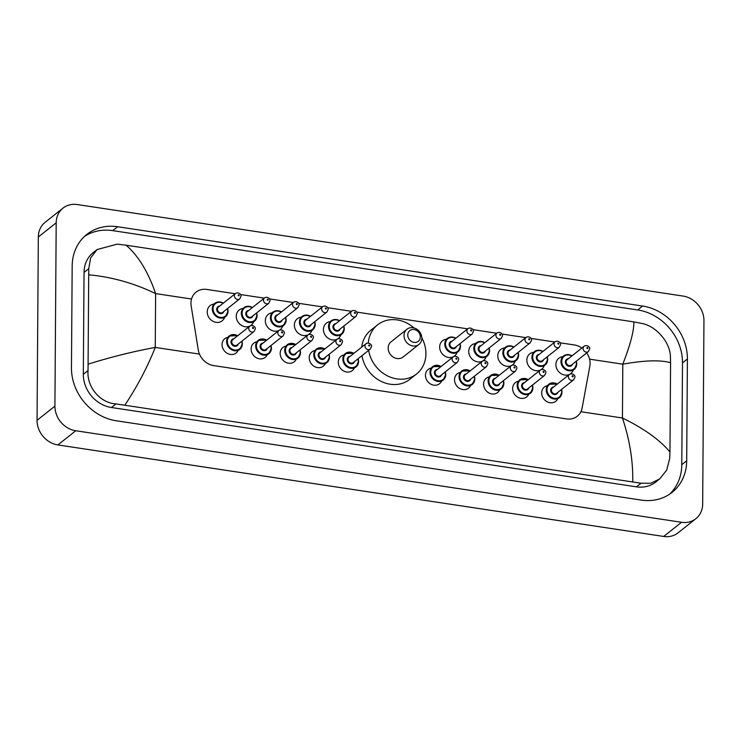 <?xml version="1.0" encoding="UTF-8"?>
<svg xmlns="http://www.w3.org/2000/svg" width="741" height="741" viewBox="0 0 741 741"><rect width="100%" height="100%" fill="white"/><g stroke="black" fill="none" stroke-linecap="round" stroke-linejoin="round"><path stroke-width="1.11" d="M237.917 350.854A9.124 7.901 -128.4 0 1 236.12 353.012A9.124 7.901 -128.4 0 1 227.042 353.216A9.124 7.901 -128.4 0 1 222.059 344.593A9.124 7.901 -128.4 0 1 224.782 338.72A9.124 7.901 -128.4 0 1 227.292 337.461M266.973 355.245A9.124 7.901 -128.4 0 1 265.176 357.403A9.124 7.901 -128.4 0 1 256.099 357.607A9.124 7.901 -128.4 0 1 251.116 348.983A9.124 7.901 -128.4 0 1 253.839 343.111A9.124 7.901 -128.4 0 1 256.349 341.851M296.039 359.635A9.124 7.901 -128.4 0 1 294.233 361.793A9.124 7.901 -128.4 0 1 285.155 361.997A9.124 7.901 -128.4 0 1 280.172 353.374A9.124 7.901 -128.4 0 1 282.895 347.501A9.124 7.901 -128.4 0 1 285.405 346.242M325.095 364.026A9.124 7.901 -128.4 0 1 323.289 366.184A9.124 7.901 -128.4 0 1 314.212 366.387A9.124 7.901 -128.4 0 1 309.229 357.764A9.124 7.901 -128.4 0 1 311.952 351.892A9.124 7.901 -128.4 0 1 314.462 350.632M354.152 368.416A9.124 7.901 -128.4 0 1 352.345 370.574A9.124 7.901 -128.4 0 1 343.278 370.778A9.124 7.901 -128.4 0 1 338.285 362.154A9.124 7.901 -128.4 0 1 341.008 356.282A9.124 7.901 -128.4 0 1 343.518 355.022M441.321 381.587A9.124 7.901 -128.4 0 1 439.524 383.745A9.124 7.901 -128.4 0 1 430.447 383.949A9.124 7.901 -128.4 0 1 425.464 375.326A9.124 7.901 -128.4 0 1 428.187 369.453A9.124 7.901 -128.4 0 1 430.688 368.184M470.378 385.978A9.124 7.901 -128.4 0 1 468.581 388.127A9.124 7.901 -128.4 0 1 459.503 388.34A9.124 7.901 -128.4 0 1 454.52 379.716A9.124 7.901 -128.4 0 1 457.243 373.844A9.124 7.901 -128.4 0 1 459.753 372.575M499.434 390.368A9.124 7.901 -128.4 0 1 497.637 392.517A9.124 7.901 -128.4 0 1 488.56 392.73A9.124 7.901 -128.4 0 1 483.577 384.107A9.124 7.901 -128.4 0 1 486.3 378.234A9.124 7.901 -128.4 0 1 488.81 376.965M528.49 394.758A9.124 7.901 -128.4 0 1 526.694 396.907A9.124 7.901 -128.4 0 1 517.616 397.12A9.124 7.901 -128.4 0 1 512.633 388.497A9.124 7.901 -128.4 0 1 515.356 382.625A9.124 7.901 -128.4 0 1 517.866 381.356M557.547 399.149A9.124 7.901 -128.4 0 1 555.75 401.298A9.124 7.901 -128.4 0 1 546.673 401.511A9.124 7.901 -128.4 0 1 541.69 392.887A9.124 7.901 -128.4 0 1 544.413 387.006A9.124 7.901 -128.4 0 1 546.923 385.746M224.56 317.454A9.707 8.401 -128.4 0 1 222.17 320.825A9.707 8.401 -128.4 0 1 212.51 321.048A9.707 8.401 -128.4 0 1 207.211 311.878A9.707 8.401 -128.4 0 1 210.101 305.625A9.707 8.401 -128.4 0 1 213.936 304.06M253.617 321.844A9.707 8.401 -128.4 0 1 251.227 325.216A9.707 8.401 -128.4 0 1 250.384 325.79M250.05 325.975A9.707 8.401 -128.4 0 1 240.899 325.003A9.707 8.401 -128.4 0 1 236.268 316.268A9.707 8.401 -128.4 0 1 239.167 310.016A9.707 8.401 -128.4 0 1 242.992 308.451M282.673 326.235A9.707 8.401 -128.4 0 1 280.283 329.606A9.707 8.401 -128.4 0 1 279.44 330.18M279.107 330.366A9.707 8.401 -128.4 0 1 269.956 329.393A9.707 8.401 -128.4 0 1 265.324 320.658A9.707 8.401 -128.4 0 1 268.223 314.406A9.707 8.401 -128.4 0 1 272.049 312.841M311.729 330.625A9.707 8.401 -128.4 0 1 309.34 333.996A9.707 8.401 -128.4 0 1 308.497 334.571M308.163 334.756A9.707 8.401 -128.4 0 1 299.021 333.783A9.707 8.401 -128.4 0 1 294.381 325.049A9.707 8.401 -128.4 0 1 297.28 318.797A9.707 8.401 -128.4 0 1 301.105 317.231M340.795 335.015A9.707 8.401 -128.4 0 1 338.396 338.387A9.707 8.401 -128.4 0 1 337.553 338.961M337.22 339.146A9.707 8.401 -128.4 0 1 328.078 338.174A9.707 8.401 -128.4 0 1 323.437 329.439A9.707 8.401 -128.4 0 1 326.336 323.187A9.707 8.401 -128.4 0 1 330.162 321.622M457.021 352.577A9.707 8.401 -128.4 0 1 454.622 355.949A9.707 8.401 -128.4 0 1 453.788 356.523M453.455 356.708A9.707 8.401 -128.4 0 1 444.304 355.736A9.707 8.401 -128.4 0 1 439.663 346.992A9.707 8.401 -128.4 0 1 442.562 340.74A9.707 8.401 -128.4 0 1 446.388 339.174M486.077 356.967A9.707 8.401 -128.4 0 1 483.678 360.339A9.707 8.401 -128.4 0 1 482.845 360.913M482.511 361.099A9.707 8.401 -128.4 0 1 473.36 360.126A9.707 8.401 -128.4 0 1 468.72 351.382A9.707 8.401 -128.4 0 1 471.619 345.13A9.707 8.401 -128.4 0 1 475.444 343.565M515.134 361.358A9.707 8.401 -128.4 0 1 512.735 364.729A9.707 8.401 -128.4 0 1 511.901 365.304M511.568 365.489A9.707 8.401 -128.4 0 1 502.417 364.516A9.707 8.401 -128.4 0 1 497.785 355.773A9.707 8.401 -128.4 0 1 500.675 349.52A9.707 8.401 -128.4 0 1 504.501 347.955M544.19 365.748A9.707 8.401 -128.4 0 1 541.801 369.12A9.707 8.401 -128.4 0 1 540.958 369.694M540.624 369.879A9.707 8.401 -128.4 0 1 531.473 368.907A9.707 8.401 -128.4 0 1 526.842 360.163A9.707 8.401 -128.4 0 1 529.732 353.911A9.707 8.401 -128.4 0 1 533.566 352.345M573.247 370.139A9.707 8.401 -128.4 0 1 570.857 373.51A9.707 8.401 -128.4 0 1 570.014 374.085M569.681 374.27A9.707 8.401 -128.4 0 1 560.529 373.297A9.707 8.401 -128.4 0 1 555.898 364.553A9.707 8.401 -128.4 0 1 558.788 358.301A9.707 8.401 -128.4 0 1 562.623 356.736M235.203 293.732L206.804 289.444A17.099 14.811 51.6 0 0 196.069 292.121A17.099 14.811 51.6 0 0 191.178 305.968L198.282 349.974A17.099 14.811 51.6 0 0 213.686 365.6L566.541 418.915A17.099 14.811 51.6 0 0 577.285 416.229A17.099 14.811 51.6 0 0 582.13 407.967L589.827 366.202A17.099 14.811 51.6 0 0 590.086 363.442A17.099 14.811 51.6 0 0 586.724 352.901M581.88 348.011A17.099 14.811 51.6 0 0 574.46 344.982L560.085 342.814M554.833 342.018L531.028 338.424M525.777 337.627L501.972 334.034M496.72 333.237L472.915 329.643M467.664 328.847L356.69 312.081M351.438 311.294L327.633 307.691M322.381 306.904L298.567 303.301M293.316 302.513L269.511 298.91M264.259 298.123L240.455 294.52M695.864 518.7L677.996 532.872A22.804 19.748 -128.4 0 1 663.677 536.447L57.881 444.924A22.804 19.748 -128.4 0 1 37.05 420.314L38.328 236.99A22.804 19.748 -128.4 0 1 45.136 222.3L63.004 208.128A22.804 19.748 -128.4 0 1 77.323 204.553L683.119 296.076A22.804 19.748 -128.4 0 1 703.95 320.686L702.672 504.01A22.804 19.748 -128.4 0 1 695.864 518.7A22.804 19.748 -128.4 0 1 681.544 522.275L75.749 430.753A22.804 19.748 -128.4 0 1 54.917 406.142L56.196 222.819A22.804 19.748 -128.4 0 1 63.004 208.128M686.694 460.809L687.407 358.968A49.026 42.459 51.6 0 0 642.623 306.052L117.597 226.737A49.026 42.459 51.6 0 0 86.808 234.425A49.026 42.459 51.6 0 0 72.173 266.019L71.46 367.86A49.026 42.459 51.6 0 0 116.244 420.768L641.271 500.092A49.026 42.459 51.6 0 0 672.059 492.404A49.026 42.459 51.6 0 0 686.694 460.809L681.785 464.709L682.498 362.868A49.026 42.459 51.6 0 0 637.705 309.951L112.688 230.627A49.026 42.459 51.6 0 0 84.437 236.481M669.521 494.247A49.026 42.459 51.6 0 0 681.785 464.709M97.099 249.541L93.227 252.616A30.779 26.657 51.6 0 0 84.039 272.447L83.325 374.288A30.779 26.657 51.6 0 0 111.446 407.513L636.473 486.837A30.779 26.657 51.6 0 0 655.804 482.011L659.675 478.945L650.802 483.252L641.03 483.225L116.004 403.901C99.831 403.002 86.595 386.617 88.04 370.556L88.753 268.714L90.597 257.988L97.099 249.541L117.124 244.169L126.127 245.197C138.345 255.793 148.181 271.928 155.629 293.593C133.954 283.164 111.715 276.921 88.911 274.846M632.74 481.631C633.129 461.032 629.702 439.821 622.44 417.998C643.966 428.539 659.805 439.867 669.957 451.982L669.707 458.438L666.696 470.09L659.675 478.945M669.957 451.982L670.577 362.729C660.435 359.811 644.513 360.293 622.811 364.183C630.359 344.778 634.046 330.681 633.851 321.9L126.127 245.197M633.851 321.9L642.141 323.493C656.017 326.216 670.096 341.944 670.42 356.597L670.577 362.729M88.29 364.1C111.067 356.995 133.389 351.438 155.258 347.418C147.515 366.971 137.437 386.144 125.007 404.929M407.754 335.006A6.845 5.928 -128.4 0 1 414.089 329.523A6.845 5.928 -128.4 0 1 420.342 336.905A6.845 5.928 -128.4 0 1 413.997 342.388A6.845 5.928 -128.4 0 1 407.754 335.006M404.012 335.497A9.689 8.392 -128.4 0 1 406.902 329.254A9.689 8.392 -128.4 0 1 416.544 329.023A9.689 8.392 -128.4 0 1 421.842 338.192A9.689 8.392 -128.4 0 1 418.952 344.435A9.689 8.392 -128.4 0 1 409.31 344.658A9.689 8.392 -128.4 0 1 404.012 335.497M406.902 329.254L391.053 341.823A9.689 8.392 51.6 0 0 388.154 348.075A9.689 8.392 51.6 0 0 393.452 357.236A9.689 8.392 51.6 0 0 403.095 357.014L418.952 344.435M368.305 343.037A31.354 27.158 -128.4 0 1 377.586 324.854A31.354 27.158 -128.4 0 1 413.978 327.93M421.842 337.85A31.354 27.158 -128.4 0 1 425.918 353.781A31.354 27.158 -128.4 0 1 416.562 373.983A31.354 27.158 -128.4 0 1 387.756 376.011A31.354 27.158 -128.4 0 1 368.647 350.363M361.728 347.121A31.354 27.158 -128.4 0 1 370.889 330.171L377.586 324.854M416.562 373.983L409.856 379.299A31.354 27.158 -128.4 0 1 381.059 381.328A31.354 27.158 -128.4 0 1 361.951 355.68M580.898 411.718L622.44 417.998L622.811 364.183L589.567 359.153M199.459 354.096L155.258 347.418L155.629 293.593L191.539 299.021M56.196 222.819L38.328 236.99M54.917 406.142L37.05 420.314M75.749 430.753L57.881 444.924M681.544 522.275L663.677 536.447M112.688 230.627L117.597 226.737M637.705 309.951L642.623 306.052M682.498 362.868L687.407 358.968M636.473 486.837L641.03 483.225M111.446 407.513L116.004 403.901M83.325 374.288L88.04 370.556M84.039 272.447L88.753 268.714M576.711 363.905A8.549 7.41 -128.4 0 1 574.155 369.416A8.549 7.41 -128.4 0 1 565.652 369.611A8.549 7.41 -128.4 0 1 560.974 361.525A8.549 7.41 -128.4 0 1 563.53 356.013A8.549 7.41 -128.4 0 1 572.033 355.819M571.83 355.976A7.984 6.91 51.6 0 0 561.724 361.432A7.984 6.91 51.6 0 0 569.014 370.046A7.984 6.91 51.6 0 0 576.405 363.646A7.984 6.91 51.6 0 0 576.081 361.339M572.589 364.109A3.992 3.455 -128.4 0 1 568.523 366.174A3.992 3.455 -128.4 0 1 565.392 361.988A3.992 3.455 -128.4 0 1 568.338 358.755M567.161 359.681A3.418 2.964 51.6 0 0 571.413 365.044L588.382 351.577A3.418 2.964 -128.4 0 1 584.13 346.223L567.161 359.681M586.853 347.937A0.574 0.491 51.6 0 0 587.9 348.094A0.574 0.491 51.6 0 0 586.853 347.937M576.285 361.182A8.549 7.41 -128.4 0 1 576.711 363.757M547.655 359.515A8.549 7.41 -128.4 0 1 545.098 365.026A8.549 7.41 -128.4 0 1 536.586 365.22A8.549 7.41 -128.4 0 1 531.918 357.134A8.549 7.41 -128.4 0 1 534.474 351.623A8.549 7.41 -128.4 0 1 542.977 351.429M542.773 351.586A7.984 6.91 51.6 0 0 532.668 357.042A7.984 6.91 51.6 0 0 539.957 365.656A7.984 6.91 51.6 0 0 547.349 359.255A7.984 6.91 51.6 0 0 547.025 356.949M543.533 359.718A3.992 3.455 -128.4 0 1 539.467 361.784A3.992 3.455 -128.4 0 1 536.336 357.597A3.992 3.455 -128.4 0 1 539.281 354.365M538.105 355.291A3.418 2.964 51.6 0 0 542.356 360.654L559.325 347.186A3.418 2.964 -128.4 0 1 555.074 341.833L538.105 355.291M557.797 343.546A0.574 0.491 51.6 0 0 558.844 343.704A0.574 0.491 51.6 0 0 557.797 343.546M547.228 356.791A8.549 7.41 -128.4 0 1 547.655 359.366M518.598 355.124A8.549 7.41 -128.4 0 1 516.042 360.635A8.549 7.41 -128.4 0 1 507.529 360.83A8.549 7.41 -128.4 0 1 502.861 352.744A8.549 7.41 -128.4 0 1 505.418 347.233A8.549 7.41 -128.4 0 1 513.921 347.038M513.717 347.196A7.984 6.91 51.6 0 0 503.611 352.651A7.984 6.91 51.6 0 0 510.901 361.265A7.984 6.91 51.6 0 0 518.292 354.865A7.984 6.91 51.6 0 0 517.968 352.559M514.467 355.328A3.992 3.455 -128.4 0 1 510.41 357.394A3.992 3.455 -128.4 0 1 507.279 353.207A3.992 3.455 -128.4 0 1 510.216 349.974M509.048 350.901A3.418 2.964 51.6 0 0 513.3 356.264L530.269 342.796A3.418 2.964 -128.4 0 1 526.017 337.442L509.048 350.901M528.741 339.156A0.574 0.491 51.6 0 0 529.787 339.313A0.574 0.491 51.6 0 0 528.741 339.156M518.172 352.401A8.549 7.41 -128.4 0 1 518.598 354.976M489.542 350.734A8.549 7.41 -128.4 0 1 486.985 356.245A8.549 7.41 -128.4 0 1 478.473 356.44A8.549 7.41 -128.4 0 1 473.805 348.353A8.549 7.41 -128.4 0 1 476.352 342.851A8.549 7.41 -128.4 0 1 484.864 342.648M484.66 342.805A7.984 6.91 51.6 0 0 474.555 348.261A7.984 6.91 51.6 0 0 481.845 356.875A7.984 6.91 51.6 0 0 489.236 350.474A7.984 6.91 51.6 0 0 488.912 348.168M485.411 350.938A3.992 3.455 -128.4 0 1 481.354 353.003A3.992 3.455 -128.4 0 1 478.223 348.816A3.992 3.455 -128.4 0 1 481.159 345.584M479.992 346.51A3.418 2.964 51.6 0 0 484.243 351.873L501.212 338.405A3.418 2.964 -128.4 0 1 496.961 333.052L479.992 346.51M499.684 334.765A0.574 0.491 51.6 0 0 500.731 334.923A0.574 0.491 51.6 0 0 499.684 334.765M489.116 348.011A8.549 7.41 -128.4 0 1 489.542 350.586M460.485 346.343A8.549 7.41 -128.4 0 1 457.929 351.855A8.549 7.41 -128.4 0 1 449.416 352.049A8.549 7.41 -128.4 0 1 444.748 343.963A8.549 7.41 -128.4 0 1 447.295 338.461A8.549 7.41 -128.4 0 1 455.808 338.257M455.604 338.415A7.984 6.91 51.6 0 0 445.489 343.87A7.984 6.91 51.6 0 0 452.788 352.484A7.984 6.91 51.6 0 0 460.18 346.084A7.984 6.91 51.6 0 0 459.855 343.778M456.354 346.556A3.992 3.455 -128.4 0 1 452.297 348.613A3.992 3.455 -128.4 0 1 449.166 344.426A3.992 3.455 -128.4 0 1 452.103 341.193M450.936 342.12A3.418 2.964 51.6 0 0 455.187 347.483L472.156 334.015A3.418 2.964 -128.4 0 1 467.904 328.661L450.936 342.12M470.618 330.375A0.574 0.491 51.6 0 0 471.674 330.532A0.574 0.491 51.6 0 0 470.618 330.375M460.059 343.62A8.549 7.41 -128.4 0 1 460.476 346.195M344.25 328.782A8.549 7.41 -128.4 0 1 341.703 334.293A8.549 7.41 -128.4 0 1 333.191 334.487A8.549 7.41 -128.4 0 1 328.513 326.411A8.549 7.41 -128.4 0 1 331.07 320.899A8.549 7.41 -128.4 0 1 339.573 320.696M339.378 320.862A7.984 6.91 51.6 0 0 329.263 326.309A7.984 6.91 51.6 0 0 336.553 334.923A7.984 6.91 51.6 0 0 343.954 328.532A7.984 6.91 51.6 0 0 343.629 326.216M340.128 328.995A3.992 3.455 -128.4 0 1 336.071 331.06A3.992 3.455 -128.4 0 1 332.941 326.864A3.992 3.455 -128.4 0 1 335.877 323.632M334.71 324.558A3.418 2.964 51.6 0 0 338.961 329.921L355.93 316.453A3.418 2.964 -128.4 0 1 351.679 311.1L334.71 324.558M354.393 312.813A0.574 0.491 51.6 0 0 355.439 312.971A0.574 0.491 51.6 0 0 354.393 312.813M343.824 326.059A8.549 7.41 -128.4 0 1 344.25 328.634M314.768 321.668A8.549 7.41 -128.4 0 1 315.194 324.391A8.549 7.41 -128.4 0 1 312.637 329.902A8.549 7.41 -128.4 0 1 304.134 330.097A8.549 7.41 -128.4 0 1 299.457 322.02A8.549 7.41 -128.4 0 1 302.013 316.509A8.549 7.41 -128.4 0 1 310.516 316.305M310.322 316.472A7.984 6.91 51.6 0 0 300.207 321.918A7.984 6.91 51.6 0 0 307.496 330.532A7.984 6.91 51.6 0 0 314.897 324.141A7.984 6.91 51.6 0 0 314.573 321.826M311.072 324.604A3.992 3.455 -128.4 0 1 307.015 326.67A3.992 3.455 -128.4 0 1 303.875 322.474A3.992 3.455 -128.4 0 1 306.82 319.241M305.644 320.168A3.418 2.964 51.6 0 0 309.895 325.531L326.874 312.072A3.418 2.964 -128.4 0 1 322.622 306.709L305.644 320.168M325.336 308.423A0.574 0.491 51.6 0 0 326.383 308.58A0.574 0.491 51.6 0 0 325.336 308.423M286.137 320.001A8.549 7.41 -128.4 0 1 283.581 325.512A8.549 7.41 -128.4 0 1 275.078 325.716A8.549 7.41 -128.4 0 1 270.4 317.63A8.549 7.41 -128.4 0 1 272.957 312.118A8.549 7.41 -128.4 0 1 281.46 311.915M281.256 312.081A7.984 6.91 51.6 0 0 271.15 317.528A7.984 6.91 51.6 0 0 278.44 326.142A7.984 6.91 51.6 0 0 285.841 319.751A7.984 6.91 51.6 0 0 285.507 317.435M282.015 320.214A3.992 3.455 -128.4 0 1 277.949 322.279A3.992 3.455 -128.4 0 1 274.818 318.084A3.992 3.455 -128.4 0 1 277.764 314.851M276.588 315.777A3.418 2.964 51.6 0 0 280.839 321.14L297.817 307.682A3.418 2.964 -128.4 0 1 293.566 302.319L276.588 315.777M296.28 304.032A0.574 0.491 51.6 0 0 297.326 304.19A0.574 0.491 51.6 0 0 296.28 304.032M285.711 317.278A8.549 7.41 -128.4 0 1 286.137 319.853M257.081 315.61A8.549 7.41 -128.4 0 1 254.524 321.122A8.549 7.41 -128.4 0 1 246.021 321.325A8.549 7.41 -128.4 0 1 241.344 313.239A8.549 7.41 -128.4 0 1 243.9 307.728A8.549 7.41 -128.4 0 1 252.403 307.524M252.199 307.691A7.984 6.91 51.6 0 0 242.094 313.137A7.984 6.91 51.6 0 0 249.384 321.751A7.984 6.91 51.6 0 0 256.775 315.36A7.984 6.91 51.6 0 0 256.451 313.045M252.959 315.823A3.992 3.455 -128.4 0 1 248.893 317.889A3.992 3.455 -128.4 0 1 245.762 313.693A3.992 3.455 -128.4 0 1 248.707 310.46M247.531 311.396A3.418 2.964 51.6 0 0 251.783 316.75L268.751 303.291A3.418 2.964 -128.4 0 1 264.5 297.928L247.531 311.396M267.223 299.642A0.574 0.491 51.6 0 0 268.27 299.799A0.574 0.491 51.6 0 0 267.223 299.642M256.655 312.887A8.549 7.41 -128.4 0 1 257.081 315.462M227.598 308.497A8.549 7.41 -128.4 0 1 228.024 311.22A8.549 7.41 -128.4 0 1 225.468 316.731A8.549 7.41 -128.4 0 1 216.965 316.935A8.549 7.41 -128.4 0 1 212.287 308.849A8.549 7.41 -128.4 0 1 214.844 303.338A8.549 7.41 -128.4 0 1 223.347 303.134M223.143 303.301A7.984 6.91 51.6 0 0 213.037 308.747A7.984 6.91 51.6 0 0 220.327 317.361A7.984 6.91 51.6 0 0 227.719 310.97A7.984 6.91 51.6 0 0 227.394 308.654M223.902 311.433A3.992 3.455 -128.4 0 1 219.836 313.499A3.992 3.455 -128.4 0 1 216.705 309.303A3.992 3.455 -128.4 0 1 219.651 306.07M218.475 307.006A3.418 2.964 51.6 0 0 222.726 312.359L239.695 298.901A3.418 2.964 -128.4 0 1 235.443 293.538L218.475 307.006M238.167 295.251A0.574 0.491 51.6 0 0 239.213 295.409A0.574 0.491 51.6 0 0 238.167 295.251M561.965 392.156A8.549 7.41 -128.4 0 1 559.418 397.667A8.549 7.41 -128.4 0 1 550.906 397.861A8.549 7.41 -128.4 0 1 546.237 389.775A8.549 7.41 -128.4 0 1 548.785 384.264A8.549 7.41 -128.4 0 1 557.297 384.07M561.548 389.433A8.549 7.41 -128.4 0 1 561.965 392.008M557.093 384.227A7.984 6.91 51.6 0 0 546.978 389.683A7.984 6.91 51.6 0 0 554.268 398.297A7.984 6.91 51.6 0 0 561.669 391.896A7.984 6.91 51.6 0 0 561.345 389.59M557.843 392.36A3.992 3.455 -128.4 0 1 553.786 394.425A3.992 3.455 -128.4 0 1 550.656 390.238A3.992 3.455 -128.4 0 1 553.592 387.006M569.394 374.474L552.425 387.932A3.418 2.964 51.6 0 0 556.676 393.295L573.645 379.827A3.418 2.964 -128.4 0 1 569.394 374.474C571.802 372.695 575.609 375.15 574.896 377.252L573.645 379.827M573.163 376.345A0.574 0.491 51.6 0 0 572.108 376.187A0.574 0.491 51.6 0 0 573.163 376.345M532.483 385.042A8.549 7.41 -128.4 0 1 532.909 387.765A8.549 7.41 -128.4 0 1 530.361 393.276A8.549 7.41 -128.4 0 1 521.849 393.471A8.549 7.41 -128.4 0 1 517.181 385.385A8.549 7.41 -128.4 0 1 519.728 379.874A8.549 7.41 -128.4 0 1 528.231 379.679M528.037 379.837A7.984 6.91 51.6 0 0 517.922 385.292A7.984 6.91 51.6 0 0 525.212 393.906A7.984 6.91 51.6 0 0 532.612 387.506A7.984 6.91 51.6 0 0 532.288 385.2M528.787 387.969A3.992 3.455 -128.4 0 1 524.73 390.035A3.992 3.455 -128.4 0 1 521.599 385.848A3.992 3.455 -128.4 0 1 524.535 382.615M540.337 370.083L523.368 383.542A3.418 2.964 51.6 0 0 527.62 388.905L544.589 375.437A3.418 2.964 -128.4 0 1 540.337 370.083C542.736 368.305 546.543 370.759 545.839 372.862L544.589 375.437M544.098 371.954A0.574 0.491 51.6 0 0 543.051 371.797A0.574 0.491 51.6 0 0 544.098 371.954M503.852 383.375A8.549 7.41 -128.4 0 1 501.305 388.886A8.549 7.41 -128.4 0 1 492.793 389.081A8.549 7.41 -128.4 0 1 488.115 380.994A8.549 7.41 -128.4 0 1 490.672 375.492A8.549 7.41 -128.4 0 1 499.175 375.289M503.426 380.652A8.549 7.41 -128.4 0 1 503.852 383.227M498.98 375.446A7.984 6.91 51.6 0 0 488.865 380.902A7.984 6.91 51.6 0 0 496.155 389.516A7.984 6.91 51.6 0 0 503.556 383.116A7.984 6.91 51.6 0 0 503.232 380.809M499.73 383.579A3.992 3.455 -128.4 0 1 495.673 385.644A3.992 3.455 -128.4 0 1 492.543 381.458A3.992 3.455 -128.4 0 1 495.479 378.225M511.281 365.693L494.312 379.151A3.418 2.964 51.6 0 0 498.563 384.514L515.532 371.046A3.418 2.964 -128.4 0 1 511.281 365.693C513.68 363.914 517.487 366.369 516.783 368.472L515.532 371.046M515.041 367.564A0.574 0.491 51.6 0 0 513.995 367.406A0.574 0.491 51.6 0 0 515.041 367.564M474.796 378.984A8.549 7.41 -128.4 0 1 472.239 384.496A8.549 7.41 -128.4 0 1 463.736 384.69A8.549 7.41 -128.4 0 1 459.059 376.604A8.549 7.41 -128.4 0 1 461.615 371.102A8.549 7.41 -128.4 0 1 470.118 370.898M474.37 376.261A8.549 7.41 -128.4 0 1 474.796 378.836M469.924 371.056A7.984 6.91 51.6 0 0 459.809 376.511A7.984 6.91 51.6 0 0 467.099 385.125A7.984 6.91 51.6 0 0 474.499 378.725A7.984 6.91 51.6 0 0 474.175 376.419M470.674 379.197A3.992 3.455 -128.4 0 1 466.617 381.254A3.992 3.455 -128.4 0 1 463.477 377.067A3.992 3.455 -128.4 0 1 466.422 373.835M482.224 361.302L465.246 374.761A3.418 2.964 51.6 0 0 469.498 380.124L486.476 366.656A3.418 2.964 -128.4 0 1 482.224 361.302C484.623 359.524 488.43 361.978 487.717 364.081L486.476 366.656M485.985 363.173A0.574 0.491 51.6 0 0 484.938 363.016A0.574 0.491 51.6 0 0 485.985 363.173M445.739 374.594A8.549 7.41 -128.4 0 1 443.183 380.105A8.549 7.41 -128.4 0 1 434.68 380.3A8.549 7.41 -128.4 0 1 430.002 372.214A8.549 7.41 -128.4 0 1 432.559 366.712A8.549 7.41 -128.4 0 1 441.062 366.508M445.313 371.871A8.549 7.41 -128.4 0 1 445.739 374.446M440.858 366.665A7.984 6.91 51.6 0 0 430.753 372.121A7.984 6.91 51.6 0 0 438.042 380.735A7.984 6.91 51.6 0 0 445.443 374.335A7.984 6.91 51.6 0 0 445.109 372.028M441.617 374.807A3.992 3.455 -128.4 0 1 437.551 376.863A3.992 3.455 -128.4 0 1 434.421 372.677A3.992 3.455 -128.4 0 1 437.366 369.444M453.168 356.912L436.19 370.37A3.418 2.964 51.6 0 0 440.441 375.733L457.419 362.266A3.418 2.964 -128.4 0 1 453.168 356.912C455.567 355.134 459.374 357.588 458.66 359.691L457.419 362.266M456.928 358.783A0.574 0.491 51.6 0 0 455.882 358.625A0.574 0.491 51.6 0 0 456.928 358.783M358.144 358.7A8.549 7.41 -128.4 0 1 358.57 361.423A8.549 7.41 -128.4 0 1 356.013 366.934A8.549 7.41 -128.4 0 1 347.501 367.128A8.549 7.41 -128.4 0 1 342.833 359.052A8.549 7.41 -128.4 0 1 345.389 353.54A8.549 7.41 -128.4 0 1 353.892 353.337M353.689 353.503A7.984 6.91 51.6 0 0 343.583 358.95A7.984 6.91 51.6 0 0 350.873 367.564A7.984 6.91 51.6 0 0 358.264 361.173A7.984 6.91 51.6 0 0 357.94 358.857M354.448 361.636A3.992 3.455 -128.4 0 1 350.382 363.701A3.992 3.455 -128.4 0 1 347.251 359.505A3.992 3.455 -128.4 0 1 350.197 356.273M365.989 343.741L349.02 357.199A3.418 2.964 51.6 0 0 353.272 362.562L370.241 349.094A3.418 2.964 -128.4 0 1 365.989 343.741C368.397 341.962 372.204 344.417 371.491 346.519L370.241 349.094M369.759 345.612A0.574 0.491 51.6 0 0 368.712 345.454A0.574 0.491 51.6 0 0 369.759 345.612M329.513 357.032A8.549 7.41 -128.4 0 1 326.957 362.544A8.549 7.41 -128.4 0 1 318.445 362.738A8.549 7.41 -128.4 0 1 313.776 354.661A8.549 7.41 -128.4 0 1 316.333 349.15A8.549 7.41 -128.4 0 1 324.836 348.946M329.087 354.309A8.549 7.41 -128.4 0 1 329.513 356.884M324.632 349.113A7.984 6.91 51.6 0 0 314.527 354.559A7.984 6.91 51.6 0 0 321.816 363.173A7.984 6.91 51.6 0 0 329.208 356.782A7.984 6.91 51.6 0 0 328.884 354.467M325.382 357.245A3.992 3.455 -128.4 0 1 321.325 359.311A3.992 3.455 -128.4 0 1 318.195 355.115A3.992 3.455 -128.4 0 1 321.131 351.882M336.933 339.35L319.964 352.809A3.418 2.964 51.6 0 0 324.215 358.172L341.184 344.704A3.418 2.964 -128.4 0 1 336.933 339.35C339.341 337.572 343.148 340.036 342.435 342.129L341.184 344.704M340.703 341.221A0.574 0.491 51.6 0 0 339.656 341.064A0.574 0.491 51.6 0 0 340.703 341.221M300.457 352.642A8.549 7.41 -128.4 0 1 297.901 358.153A8.549 7.41 -128.4 0 1 289.388 358.348A8.549 7.41 -128.4 0 1 284.72 350.271A8.549 7.41 -128.4 0 1 287.267 344.76A8.549 7.41 -128.4 0 1 295.779 344.556M300.031 349.919A8.549 7.41 -128.4 0 1 300.457 352.494M295.576 344.722A7.984 6.91 51.6 0 0 285.47 350.169A7.984 6.91 51.6 0 0 292.76 358.783A7.984 6.91 51.6 0 0 300.151 352.392A7.984 6.91 51.6 0 0 299.827 350.076M296.326 352.855A3.992 3.455 -128.4 0 1 292.269 354.92A3.992 3.455 -128.4 0 1 289.138 350.725A3.992 3.455 -128.4 0 1 292.074 347.492M307.876 334.96L290.907 348.418A3.418 2.964 51.6 0 0 295.159 353.781L312.128 340.323A3.418 2.964 -128.4 0 1 307.876 334.96C310.284 333.181 314.091 335.645 313.378 337.739L312.128 340.323M311.646 336.831A0.574 0.491 51.6 0 0 310.599 336.673A0.574 0.491 51.6 0 0 311.646 336.831M270.974 345.528A8.549 7.41 -128.4 0 1 271.401 348.251A8.549 7.41 -128.4 0 1 268.844 353.763A8.549 7.41 -128.4 0 1 260.332 353.966A8.549 7.41 -128.4 0 1 255.664 345.88A8.549 7.41 -128.4 0 1 258.211 340.369A8.549 7.41 -128.4 0 1 266.723 340.165M266.519 340.332A7.984 6.91 51.6 0 0 256.405 345.778A7.984 6.91 51.6 0 0 263.703 354.393A7.984 6.91 51.6 0 0 271.095 348.001A7.984 6.91 51.6 0 0 270.771 345.686M267.269 348.465A3.992 3.455 -128.4 0 1 263.212 350.53A3.992 3.455 -128.4 0 1 260.082 346.334A3.992 3.455 -128.4 0 1 263.018 343.102M278.82 330.569L261.851 344.037A3.418 2.964 51.6 0 0 266.102 349.391L283.071 335.932A3.418 2.964 -128.4 0 1 278.82 330.569C281.228 328.791 285.035 331.255 284.322 333.348L283.071 335.932M282.59 332.44A0.574 0.491 51.6 0 0 281.534 332.283A0.574 0.491 51.6 0 0 282.59 332.44M242.335 343.861A8.549 7.41 -128.4 0 1 239.788 349.372A8.549 7.41 -128.4 0 1 231.275 349.576A8.549 7.41 -128.4 0 1 226.607 341.49A8.549 7.41 -128.4 0 1 229.154 335.979A8.549 7.41 -128.4 0 1 237.666 335.775M241.918 341.138A8.549 7.41 -128.4 0 1 242.335 343.713M237.463 335.942A7.984 6.91 51.6 0 0 227.348 341.388A7.984 6.91 51.6 0 0 234.647 350.002A7.984 6.91 51.6 0 0 242.038 343.611A7.984 6.91 51.6 0 0 241.714 341.295M238.213 344.074A3.992 3.455 -128.4 0 1 234.156 346.14A3.992 3.455 -128.4 0 1 231.025 341.944A3.992 3.455 -128.4 0 1 233.961 338.711M249.763 326.179L232.794 339.647A3.418 2.964 51.6 0 0 237.046 345L254.015 331.542A3.418 2.964 -128.4 0 1 249.763 326.179C252.172 324.401 255.978 326.864 255.265 328.958L254.015 331.542M253.533 328.05A0.574 0.491 51.6 0 0 252.477 327.892A0.574 0.491 51.6 0 0 253.533 328.05M574.155 369.416L576.757 363.831L576.341 361.136M588.382 351.577L589.632 349.002C590.345 346.945 586.603 344.426 584.13 346.223M572.089 355.773L567.393 354.569L563.53 356.013M545.098 365.026L547.701 359.441L547.284 356.745M559.325 347.186L560.576 344.611C561.289 342.564 557.547 340.036 555.074 341.833M543.033 351.382L538.337 350.178L534.474 351.623M516.042 360.635L518.644 355.05L518.228 352.355M530.269 342.796L531.519 340.221C532.223 338.174 528.49 335.645 526.017 337.442M513.976 346.992L509.28 345.797L505.418 347.233M486.985 356.245L489.588 350.66L489.171 347.964M501.212 338.405L502.463 335.83C503.167 333.783 499.434 331.255 496.961 333.052M484.92 342.601L480.214 341.406L476.352 342.851M457.929 351.855L460.522 346.269L460.115 343.574M472.156 334.015L473.406 331.44C474.11 329.393 470.368 326.864 467.904 328.661M455.863 338.211L451.158 337.016L447.295 338.461M341.703 334.293L344.296 328.708L343.88 326.012M355.93 316.453L357.181 313.878C357.884 311.831 354.142 309.303 351.679 311.1M339.628 320.658L334.932 319.454L331.07 320.899M312.637 329.902L315.24 324.317L314.823 321.622M326.874 312.072L328.115 309.488C328.828 307.441 325.086 304.912 322.622 306.709M310.572 316.268L305.876 315.064L302.013 316.509M283.581 325.512L286.183 319.927L285.767 317.231M297.817 307.682L299.058 305.097C299.772 303.05 296.03 300.522 293.566 302.319M281.515 311.878L276.819 310.674L272.957 312.118M254.524 321.122L257.127 315.536L256.71 312.841M268.751 303.291L270.002 300.707C270.715 298.66 266.973 296.131 264.5 297.928M252.459 307.487L247.763 306.283L243.9 307.728M225.468 316.731L228.071 311.146L227.654 308.451M239.695 298.901L240.945 296.317C241.659 294.27 237.917 291.741 235.443 293.538M223.402 303.097L218.706 301.893L214.844 303.338M548.785 384.264L557.352 384.023M561.604 389.386L562.011 392.082L559.418 397.667M519.728 379.874L528.287 379.633M532.538 384.996L532.955 387.691L530.361 393.276M490.672 375.492L499.23 375.242M503.482 380.605L503.899 383.301L501.305 388.886M461.615 371.102L470.174 370.852M474.425 376.215L474.842 378.91L472.239 384.496M432.559 366.712L441.117 366.462M445.369 371.825L445.786 374.52L443.183 380.105M345.389 353.54L353.948 353.29M358.199 358.653L358.616 361.349L356.013 366.934M316.333 349.15L324.891 348.909M329.143 354.263L329.56 356.958L326.957 362.544M287.267 344.76L295.835 344.519M300.086 349.872L300.503 352.568L297.901 358.153M258.211 340.369L266.779 340.128M271.03 345.482L271.438 348.177L268.844 353.763M229.154 335.979L237.722 335.738M241.974 341.092L242.381 343.787L239.788 349.372"/></g></svg>
